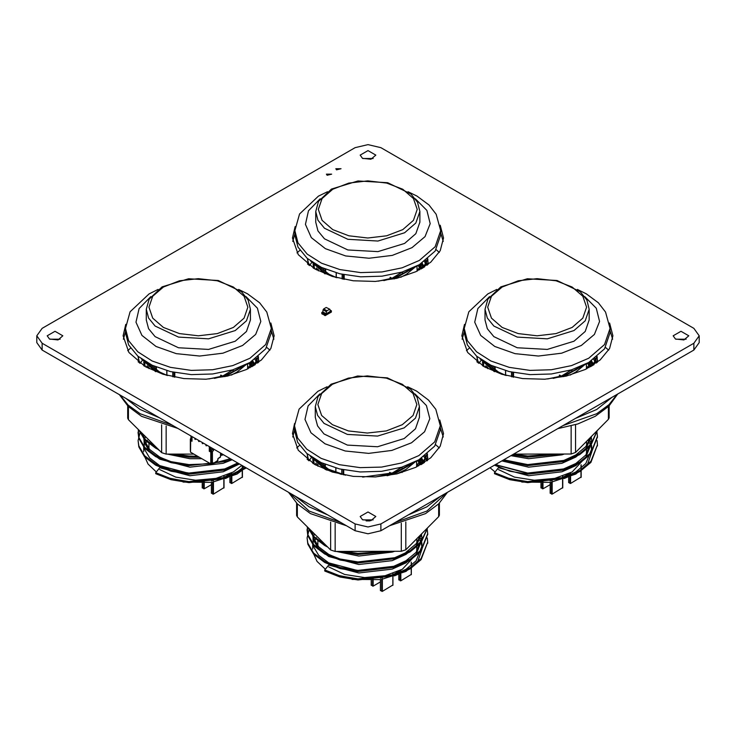 <?xml version="1.0" encoding="UTF-8"?>
<svg xmlns="http://www.w3.org/2000/svg" width="736" height="736" viewBox="0 0 736 736"><rect width="100%" height="100%" fill="white"/><g stroke="black" fill="none" stroke-linecap="round" stroke-linejoin="round"><path stroke-width="1.1" d="M380.889 147.669L693.864 328.366L699.2 335.8L693.864 343.243L380.889 523.94L368 527.022L355.111 523.94L42.136 343.243L36.8 335.8L42.136 328.366L355.111 147.669L368 144.587L380.889 147.669M699.2 335.8L699.2 342.59L693.864 350.023L380.889 530.72L368 533.802L355.111 530.72L42.136 350.023L36.8 342.59L36.8 335.8M373.152 158.498L362.848 158.498M362.48 158.295L370.99 159.27L375.811 155.112L368 150.595L360.189 155.112L362.48 158.295M336.527 169.832L341.044 168.756L335.754 168.756L336.527 169.832M686.118 339.195L675.823 339.195M675.455 338.992L683.965 339.968L688.786 335.8L680.975 331.292L673.164 335.8L675.455 338.992M443.274 241.408L440.671 232.962M294.869 233.965L292.726 241.408M295.136 226.596L292.496 238.013L298.246 254.693L314.612 268.842L332.405 276.46L353.271 280.766L375.397 281.4L396.897 278.291L415.895 271.713L430.781 262.237L440.257 250.672L443.504 238.013L440.192 225.244M612.646 339.195L610.043 330.749M464.241 331.752L462.098 339.195M464.508 324.383L461.868 335.8L467.618 352.489L483.984 366.629L501.777 374.247L522.643 378.552L544.778 379.187L566.269 376.078L585.276 369.5L600.153 360.024L609.629 348.459L612.876 335.8L609.564 323.03M327.17 175.232L331.688 174.156L326.398 174.156L327.17 175.232M60.177 339.195L49.882 339.195M49.505 338.992L58.015 339.968L62.836 335.8L55.025 331.292L47.214 335.8L49.505 338.992M273.902 339.195L271.29 330.749M125.488 331.752L123.354 339.195M125.755 324.383L123.124 335.8L128.864 352.489L145.24 366.629L163.033 374.247L183.899 378.552L206.025 379.187L227.516 376.078L246.523 369.5L261.409 360.024L270.876 348.459L274.132 335.8L270.82 323.03M443.274 436.982L440.266 427.745M294.474 430.468L292.726 436.982M294.547 423.494L292.496 433.587L298.246 450.276L314.612 464.416L332.405 472.034L353.271 476.348L375.397 476.974L396.897 473.864L415.895 467.286L430.781 457.81L440.257 446.246L443.504 433.587L439.723 419.971M373.152 519.892L362.848 519.892M362.48 519.68L370.99 520.665L375.811 516.497L368 511.989L360.189 516.497L362.48 519.68M322.81 311.898L323.113 309.736L326.425 311.65L326.122 313.858L330.354 311.411L329.894 309.313L326.186 307.436L329.894 309.313M329.498 309.35L326.968 310.813L323.656 308.899L326.186 307.436M326.425 311.65L326.968 310.813M323.113 309.736L323.656 308.899M324.061 314.53L322.791 314.382L322.8 313.067L321.788 312.524L322.8 313.113L322.8 314.3L321.972 313.904L322.8 314.3L321.788 313.711L321.788 312.478L322.8 311.898L326.122 313.812L325.1 314.392L324.088 313.812L324.098 315.137L324.226 313.499L322.791 313.058L324.098 313.812M324.916 315.606L324.088 315.045L324.99 315.569M322.828 314.401L322.828 313.085M330.344 311.365L331.366 310.785L331.366 312.018L325.1 315.624L324.088 315.045L324.088 313.858L325.1 314.438L324.272 313.499L321.788 312.478M325.1 314.392L326.122 313.812M331.366 310.785L330.151 310.233M330.354 311.365L325.1 314.438L325.1 315.624M191.158 436.062L190.937 437.276L191.029 436.135L191.765 436.558L191.158 436.062L190.937 437.276L191.7 437.764L191.894 436.485L191.673 437.699L190.937 436.301L191.894 436.485M191.995 439.42L190.707 438.886L191.811 439.521L191.443 438.886L191.995 438.463L191.443 438.886L191.903 438.619L191.167 438.196L191.903 438.619M190.707 438.463L191.811 439.521L190.707 438.886L191.443 439.309L190.707 438.463L191.167 438.196L190.707 438.463L191.443 438.886L190.707 438.463L191.259 437.506L191.995 438.463L191.167 438.196M213.541 448.978L213.541 450.368L212.437 449.724L210.965 450.579L212.437 449.724L213.541 450.368L213.541 448.978L213.541 450.368L212.437 449.724L212.437 448.344L212.437 449.724L210.965 450.579L211.149 448.776L210.082 447.35L210.082 448.325L210.174 447.194L210.827 447.773L210.082 447.35L210.11 448.39L210.827 448.758L210.082 448.325L210.827 448.758L211.048 447.543L210.082 447.35M210.588 450.368L209.852 449.935L210.965 450.579L209.852 449.935L210.404 448.555L210.404 449.3M210.588 449.935L211.149 448.776L211.149 449.512L210.404 449.089L211.057 449.678L209.852 449.512L211.057 449.678L210.404 448.555L209.852 449.935L210.588 449.935L209.852 449.512M205.896 444.572L206.448 445.85L205.896 444.572M202.216 442.446L202.768 443.725L202.216 442.446M198.536 440.321L199.088 441.591L198.536 440.321M194.856 438.196L195.408 439.466L194.856 438.196M210.763 450.46L209.3 451.269L210.781 452.125L210.781 463.864L190.523 452.171L190.523 440.432L190.523 452.171L210.781 463.864L211.517 463.441L212.437 463.965L217.957 460.359L212.437 463.965L212.437 451.738L213.541 450.368L212.437 451.738L211.517 451.205L210.781 452.125L210.781 463.864L211.517 463.441L211.517 451.205L212.437 451.738L212.437 463.965L217.589 460.994L217.957 458.657L220.092 457.424L217.957 458.657L217.957 460.359L217.957 458.657L220.092 457.424M210.404 450.257L210.404 450.901L209.3 451.269L209.3 446.54L209.3 451.269L210.781 452.125L210.781 463.864L190.523 452.171L190.523 440.432L191.995 441.278L190.523 440.432L191.259 439.512L190.339 438.987L190.339 451.214L190.339 438.987L190.707 438.527L190.339 438.987L191.259 439.512L190.523 440.432L191.995 441.278L191.995 436.549M220.533 453.017L220.533 456.743L220.533 453.017L220.533 456.743L217.957 458.657M190.523 451.324L190.707 438.527M191.259 437.837L190.808 438.398M378.304 281.198L395.149 277.536L416.972 265.981L417.091 271.133M419.318 264.693L402.132 272.044L381.984 276.212L360.622 276.819L339.866 273.81L321.522 267.462L307.151 258.308L298.006 247.149L294.869 234.931L294.869 230.681L298.006 242.898L307.151 254.058L321.522 263.212L339.866 269.56L360.622 272.559L381.984 271.961L402.132 267.794L419.318 260.434L435.114 246.781L440.671 230.681L440.671 234.931L435.114 251.031L419.318 264.693M404.588 243.432L377.927 251.657L347.843 249.946L324.466 238.878L317.934 230.902L315.698 222.171L315.698 211.545L317.934 220.276L324.466 228.243L347.843 239.32L377.927 241.031L404.588 232.806L415.877 223.045L419.842 211.545L419.842 222.171L415.877 233.68L404.588 243.432M318.292 265.843L329.102 274.252L336.858 277.73M383.842 280.637L392.592 278.364L406.428 272.127L411.387 268.649M315.744 264.408L324.889 273.801M400.789 277.279L406.428 274.252L415.858 266.561M313.14 262.798L314.769 268.934M313.113 264.472L313.757 268.336M314.346 263.571L314.024 264.445M313.775 265.236L313.637 265.751M313.398 266.818L313.214 268.005M315.1 264.031L314.612 265.061M314.3 265.806L313.941 266.818M316.535 267.959L315.634 269.413M317.492 268.778L316.627 269.956M417.514 270.922L421.489 263.378M419.621 269.827L422.114 262.982M422.271 268.318L422.234 262.899M422.436 268.226L422.446 265.751M422.409 266.809L421.986 263.626M421.654 268.686L421.029 266.818M420.587 265.751L419.906 264.344M421.056 269.026L420.587 267.886M420.081 266.818L418.996 264.868M418.177 270.011L417.229 268.723M318.412 270.885L318.302 269.44L318.302 270.83M402.445 274.353L402.445 271.952L392.003 278.337L390.163 277.27L390.163 279.1M424.571 266.883L422.326 263.598M427.358 264.96L425.702 260.48M307.823 262.559L307.574 264.15M427.938 264.528L427.837 258.778M308.412 264.785L307.473 258.584L308.945 265.181M423.255 267.729L427.34 259.192M312.036 262.062L325.119 272.835L335.901 277.472M424.111 267.186L422.418 264.785M427.11 265.135L425.316 260.765M428.039 264.454L427.671 258.916L424.451 266.966M310.647 261.078L325.082 273.884M394.202 278.898L419.814 264.399M420.863 268.53L420.486 268.116M419.787 267.398L417.809 265.53M439.272 252.411L436.071 249.633M299.902 250.304L297.022 252.88M427.018 265.199L424.258 261.528M311.319 263.019L309.525 265.595M422.317 267.968L421.047 266.763M241.896 465.354L233.367 471.96L216.034 478.446L195.629 480.277L175.702 477.14L159.73 469.577M247.59 363.768L247.71 368.92M249.936 362.48L232.76 369.831L212.612 373.998L191.25 374.606L170.494 371.597L152.14 365.249L137.779 356.095L128.634 344.936L125.488 332.718L125.488 328.468L128.634 340.685L137.779 351.845L152.14 360.999L170.494 367.347L191.25 370.346L212.612 369.748L232.76 365.58L249.936 358.23L265.742 344.568L271.29 328.468L271.29 332.718L265.742 348.818L249.936 362.48M235.216 341.219L208.555 349.444L178.462 347.732L155.094 336.665L148.562 328.688L146.317 319.958L146.317 309.332L148.562 318.062L155.094 326.03L178.462 337.106L208.555 338.818L235.216 330.593L246.496 320.832L250.461 309.332L250.461 319.958L246.496 331.467L235.216 341.219M148.92 363.63L159.73 372.039L167.486 375.516M214.47 378.424L223.21 376.151L237.056 369.914L242.015 366.436M146.363 362.195L155.517 371.588M231.408 375.075L237.056 372.039L246.486 364.348M143.768 360.585L145.397 366.721M143.741 362.259L144.385 366.123M144.974 361.358L144.652 362.232M144.403 363.023L144.256 363.538M144.026 364.605L143.833 365.792M145.719 361.818L145.231 362.848M144.928 363.593L144.569 364.605M147.163 365.755L146.252 367.2M148.111 366.565L147.255 367.752M148.249 439.355L153.3 444.351M174.248 454.13L189.842 456.578L198.472 456.762M150.107 443.587L159.675 450.671M167.422 454.149L189.842 458.703L201.894 458.73M220.533 455.612L223.477 454.719M143.713 435.813L144.385 440.542L149.675 449.512L159.73 457.074L168.728 460.984M224.498 460.754L230.129 458.565M143.713 437.708L144.385 442.667L149.675 451.637L159.73 459.2L189.842 467.213L223.21 463.303L232.171 459.742M145.406 436.88L144.256 440.073M144.026 441.131L144.385 449.052L149.675 458.013L159.73 465.584L189.842 473.588L223.21 469.688L237.802 462.99M156.336 471.932L148.01 464.02L144.017 455.06M144.118 447.957L144.357 446.945M145.572 443.615L147.412 440.349M246.339 467.921L225.777 478.428L188.959 482.65L171.01 479.706L155.747 473.726L155.747 472.668L159.73 467.71L189.842 475.714L223.21 471.813L239.513 463.974M248.142 368.708L252.108 361.164M250.24 367.614L252.742 360.769M252.899 366.105L252.862 360.686M253.064 366.013L253.064 363.538M253.037 364.605L252.614 361.413M252.282 366.473L251.657 364.605M251.215 363.547L250.534 362.13M251.684 366.813L251.215 365.672M250.709 364.605L249.624 362.664M248.805 367.798L247.857 366.51M168.728 477.995L189.842 482.089L223.21 478.188L237.056 471.96L244.131 466.652M245.723 467.562L237.056 474.085L211.977 482.338L183.117 482.071M149.04 368.672L148.93 367.227M233.064 372.14L233.064 369.739L222.631 376.124L220.791 375.056L220.791 376.887M155.747 472.668L171.01 478.639L188.959 481.583L225.777 477.37L245.557 467.47M140.346 431.517L138.083 440.597L138.819 445.841L144.652 455.777L155.747 464.158L171.01 470.138L188.959 473.082L225.777 468.869L238.593 463.45M138.267 429.456L138.819 437.331L144.652 447.267L155.747 455.658L171.01 461.638L188.959 464.582L210.652 463.79M210.993 463.735L211.821 463.616M213.532 463.33L230.414 458.721M139.408 430.588L145.415 439.567L156.575 447.598M175.122 454.13L188.959 456.072L197.69 456.311M255.199 364.67L252.954 361.385M257.986 362.747L256.33 358.266M138.451 360.346L138.202 361.937M258.557 362.314L258.456 356.564M139.04 362.572L138.101 356.371L139.573 362.968M253.874 365.516L257.959 356.978M142.664 359.849L155.747 370.622L166.529 375.259M208.932 378.985L225.777 375.323L247.627 363.75M138.083 440.597L138.819 446.899L144.652 456.835L155.747 465.226L171.01 471.206L188.959 474.14L225.777 469.927L239.531 463.984M138.083 432.63L138.819 438.398L144.652 448.334L155.747 456.725L171.01 462.696L188.959 465.64L225.777 461.426L231.509 459.356M138.865 430.054L144.716 439.898L155.747 448.215L158.737 449.742M170.798 454.14L188.959 457.139L199.456 457.323M220.533 454.406L222.024 454.02M254.73 364.973L253.046 362.572M257.738 362.922L255.935 358.552M258.658 362.241L258.299 356.702M255.07 364.752L258.272 356.721M141.275 358.864L155.71 371.671M224.83 376.685L250.433 362.186M229.871 473.984L223.992 477.379M242.273 477.094L231.831 483.478L229.991 482.411M223.864 487.729L213.422 494.104L211.582 493.037M211.453 484.61L204.222 488.787L202.382 487.729M222.263 454.02L220.533 454.029M193.844 454.084L166.198 454.149L161.681 452.658L128.386 419.658L127.678 418.149L127.678 405.941M251.491 366.316L251.105 365.902M250.415 365.185L248.437 363.317M269.9 350.198L266.699 347.42M130.53 348.091L127.65 350.667M125.589 398.204L140.107 409.492L159.657 417.873M257.646 362.995L254.886 359.315M141.947 360.806L140.153 363.382M252.945 365.755L251.675 364.559M416.834 545.045L416.631 551.687M415.849 554.751L402.344 569.268L385.011 575.754L364.605 577.585L344.678 574.448L328.707 566.895M416.567 461.086L416.631 466.652M418.913 459.788L401.727 467.148L381.588 471.307L360.217 471.914L339.471 468.915L321.117 462.558L306.756 453.413L297.602 442.244L294.464 430.026L294.464 425.776L297.602 437.994L306.756 449.162L321.117 458.307L339.471 464.655L360.217 467.664L381.588 467.056L401.727 462.898L418.913 455.538L434.718 441.885L440.266 425.776L440.266 430.026L434.718 446.136L418.913 459.788M404.184 438.527L377.522 446.761L347.438 445.05L324.07 433.973L317.538 425.997L315.293 417.275L315.293 406.64L317.538 415.371L324.07 423.347L347.438 434.415L377.522 436.126L404.184 427.901L415.472 418.149L419.437 406.64L419.437 417.275L415.472 428.775L404.184 438.527M317.888 460.938L328.707 469.356L340.906 474.278M375.82 476.946L392.187 473.46L406.024 467.231L410.992 463.744M315.339 459.512L325.671 469.688M397.081 473.818L406.024 469.356L415.454 461.656M312.745 457.902L314.53 464.37M312.708 459.577L313.444 463.726M313.95 458.666L313.628 459.54M313.38 460.331L313.232 460.846M312.993 461.914L312.782 463.321M314.695 459.126L314.208 460.156M313.904 460.902L313.545 461.914M313.232 462.972L313.104 463.514M316.14 463.064L315.118 464.71M317.087 463.873L316.094 465.244M317.225 536.664L322.267 541.659M343.224 551.439L358.809 553.895L387.476 551.338M314.097 533.563L328.642 547.98M336.389 551.457L358.809 556.02L392.187 552.11L394.514 551.328M312.69 533.122L313.361 537.85L318.651 546.82L328.707 554.392L337.704 558.302M312.69 535.017L313.361 539.985L318.651 548.946L328.707 556.517L358.809 564.521L392.187 560.62L406.024 554.392L416.079 545.974L421.875 533.591M314.373 534.198L313.232 537.381M312.993 538.439L313.361 546.36L318.651 555.33L328.707 562.893L358.809 570.897L392.187 566.996L406.024 560.768L416.079 552.35L422.041 537.381L422.041 539.506L416.079 554.475L406.024 562.893L392.187 569.121L358.809 573.022L328.707 565.018L324.723 569.977L339.986 575.957L357.935 578.892L394.744 574.678L410.016 567.852L421.102 558.615L427.68 542.165L427.257 537.915M325.303 569.241L316.986 561.338L312.993 552.368M313.085 545.275L313.334 544.254M314.539 540.923L316.388 537.666M416.245 467.121L421.084 458.482M418.637 465.925L421.71 458.077M421.756 464.195L421.838 458.004M422.013 464.048L422.041 460.846M422.013 461.914L421.581 458.721M421.415 464.398L420.624 461.914M420.192 460.856L419.511 459.439M420.872 464.71L420.192 462.981M419.686 461.914L418.6 459.972M417.781 465.106L416.834 463.818M406.024 552.258L416.079 543.849L421.342 534.124M422.013 538.439L421.581 535.256M337.704 575.304L358.809 579.398L392.187 575.497L406.024 569.268L416.079 560.85L422.041 545.882L421.783 542.69M421.581 541.632L420.624 538.448M420.192 537.381L419.511 535.974M418.14 537.354L419.29 539.194M419.851 540.233L421.139 543.352M421.434 544.392L421.976 547.51M422.041 545.882L422.041 549.074L417.882 561.154L406.024 571.394L380.954 579.646L352.084 579.379M318.053 466.284L317.906 464.536L317.897 466.201M402.04 469.448L402.04 467.056L391.607 473.432L389.758 472.365L389.758 474.196M427.68 542.165L421.102 559.673L410.016 568.91L394.744 575.745L357.935 579.959L339.986 577.015L324.723 571.035L324.723 569.977M309.322 528.825L307.05 537.906L307.795 543.15L313.628 553.086L324.723 561.476L339.986 567.447L357.935 570.391L394.744 566.177L410.016 559.342L421.102 550.105L427.68 533.655L427.036 528.384M307.243 526.764L307.795 534.64L313.628 544.576L324.723 552.966L339.986 558.946L357.935 561.89L394.744 557.667L410.016 550.841L421.102 541.604L427.506 527.905M308.384 527.896L314.392 536.875L325.551 544.916M344.089 551.439L357.935 553.389L386.593 551.347M424.488 462.521L421.921 458.703M427.119 460.708L425.298 455.575M307.427 457.663L307.16 459.402M427.423 460.488L427.432 453.873M307.068 453.68L308.66 460.543M421.875 464.131L426.935 454.287M311.632 457.157L324.723 467.93L345.46 475.198M362.673 477.075L394.744 472.641L416.604 461.067M427.68 543.223L427.671 542.69M307.05 537.906L307.795 544.208L313.628 554.144L324.723 562.534L339.986 568.514L357.935 571.458L394.744 567.235L410.016 560.409L421.102 551.172L427.671 534.189M307.059 529.938L307.795 535.707L313.628 545.643L324.723 554.033L339.986 560.013L357.935 562.948L394.744 558.734L410.016 551.908L421.102 542.671L427.625 527.786M307.841 527.362L313.692 537.216L324.723 545.532L327.713 547.05M339.774 551.448L357.935 554.447L391 551.328M424.037 462.806L422.022 459.88M426.889 460.874L424.911 455.86M427.57 460.377L427.276 454.011M307.05 453.67L308.09 460.12M423.264 463.294L427.239 454.038M310.242 456.182L324.723 468.998L327.134 470.249M387.09 475.769L394.744 473.699L419.41 459.494M398.838 571.292L392.96 574.687M411.249 574.411L400.807 580.787L398.967 579.72M392.84 585.037L382.398 591.413L380.558 590.355M380.429 581.918L373.189 586.095L371.349 585.037M439.346 503.249L439.346 515.163L438.656 516.654L405.812 549.792L401.313 551.31L335.174 551.457L330.648 549.967L297.362 516.976L296.654 515.458L296.654 503.249M420.458 463.625L420.081 463.211M419.382 462.493L417.413 460.635M439.309 447.92L435.675 444.737M299.506 445.4L296.691 447.911M295.081 496.055L309.083 506.8L327.695 514.896M366.178 520.886L369.822 520.886M408.305 514.887L426.908 506.8L440.91 496.064M426.944 460.828L423.862 456.624M310.914 458.114L309.046 460.828M422.565 463.717L422.041 463.183M421.921 463.064L420.652 461.868M586.61 447.736L586.399 454.379M585.617 457.442L572.12 471.96L554.788 478.446L534.382 480.277L514.455 477.14L498.474 469.577M547.676 378.985L564.521 375.323L586.344 363.768L586.463 368.92M588.69 362.48L571.504 369.831L551.365 373.998L529.994 374.606L509.238 371.597L490.894 365.249L476.523 356.095L467.378 344.936L464.241 332.718L464.241 328.468L467.378 340.685L476.523 351.845L490.894 360.999L509.238 367.347L529.994 370.346L551.365 369.748L571.504 365.58L588.69 358.23L604.495 344.568L610.043 328.468L610.043 332.718L604.495 348.818L588.69 362.48M573.96 341.219L547.299 349.444L517.215 347.732L493.847 336.665L487.315 328.688L485.07 319.958L485.07 309.332L487.315 318.062L493.847 326.03L517.215 337.106L547.299 338.818L573.96 330.593L585.249 320.832L589.214 309.332L589.214 319.958L585.249 331.467L573.96 341.219M487.664 363.63L498.474 372.039L506.23 375.516M553.214 378.424L561.964 376.151L575.8 369.914L580.759 366.436M485.116 362.195L494.261 371.588M570.161 375.075L575.8 372.039L585.23 364.348M482.512 360.585L484.141 366.721M482.485 362.259L483.138 366.123M483.718 361.358L483.396 362.232M483.147 363.023L483.009 363.538M482.77 364.605L482.586 365.792M484.472 361.818L483.984 362.848M483.681 363.593L483.313 364.605M485.907 365.755L485.006 367.2M486.864 366.565L485.999 367.752M513.378 454.232L528.586 456.578L557.253 454.029M510.867 455.676L528.586 458.703L561.964 454.802L564.291 454.011M503.958 459.669L507.472 460.984M563.252 460.754L575.8 454.949L585.856 446.54L591.118 436.816M501.851 460.883L528.586 467.213L561.964 463.303L575.8 457.074L585.856 448.666L591.643 436.282M496.101 464.204L498.474 465.584L528.586 473.588L561.964 469.688L575.8 463.45L585.856 455.041L591.818 440.073L591.818 442.198L585.856 457.166L575.8 465.584L561.964 471.813L528.586 475.714L498.474 467.71L494.491 472.668L509.763 478.639L527.703 481.583L564.521 477.37L579.784 470.543L590.879 461.297L597.448 444.848L597.034 440.597M495.08 471.932L489.983 467.737M586.886 368.708L590.861 361.164M588.993 367.614L591.486 360.769M591.652 366.105L591.606 360.686M591.808 366.013L591.818 363.538M591.79 364.605L591.358 361.413M591.026 366.473L590.401 364.605M589.959 363.547L589.278 362.13M590.438 366.813L589.959 365.672M589.462 364.605L588.368 362.664M587.558 367.798L586.61 366.51M591.79 441.131L591.358 437.948M507.472 477.995L528.586 482.089L561.964 478.188L575.8 471.96L585.856 463.542L591.818 448.574L591.56 445.381M591.358 444.323L590.401 441.131M589.959 440.073L589.278 438.665M587.908 440.045L589.067 441.885M589.628 442.925L590.907 446.044M591.21 447.083L591.753 450.202M591.818 448.574L591.818 451.766L587.65 463.846L575.8 474.085L550.721 482.338L521.861 482.071M487.784 368.672L487.683 367.227L487.674 368.616M571.817 372.14L571.817 369.739L561.375 376.124L559.535 375.056L559.535 376.887M597.448 444.848L590.879 462.364L579.784 471.601L564.521 478.428L527.703 482.65L509.763 479.706L494.491 473.726L494.491 472.668M495.365 464.628L527.703 473.082L564.521 468.869L579.784 462.033L590.879 452.796L597.448 436.347L596.804 431.066M503.774 459.77L527.703 464.582L564.521 460.359L579.784 453.532L590.879 444.296L597.282 430.597M513.866 454.13L527.703 456.072L556.37 454.029M593.952 364.67L591.698 361.385M596.73 362.747L595.074 358.266M477.204 360.346L476.946 361.937M597.31 362.314L597.209 356.564M477.784 362.572L476.845 356.371L478.317 362.968M592.627 365.516L596.712 356.978M481.408 359.849L494.491 370.622L505.282 375.259M597.448 445.915L597.448 445.381M494.408 465.18L509.763 471.206L527.703 474.14L564.521 469.927L579.784 463.1L590.879 453.864L597.448 436.88M502.642 460.423L527.703 465.64L564.521 461.426L579.784 454.6L590.879 445.354L597.393 430.477M512.311 454.839L527.703 457.139L560.768 454.02M593.483 364.973L591.79 362.572M596.482 362.922L594.688 358.552M597.411 362.241L597.052 356.702M593.823 364.752L597.016 356.721M480.019 358.864L494.454 371.671M563.574 376.685L589.186 362.186M568.615 473.984L562.736 477.379M581.017 477.094L570.584 483.478L568.744 482.411M562.608 487.729L552.175 494.104L550.335 493.037M550.206 484.61L542.966 488.787L541.126 487.729M609.114 405.941L609.114 417.846L608.433 419.345L575.589 452.484L571.09 454.002L513.544 454.13M590.235 366.316L589.858 365.902M589.159 365.185L587.19 363.317M608.644 350.198L605.443 347.42M469.283 348.091L466.394 350.667M575.478 418.379L596.684 409.492L612.067 397.247M596.39 362.995L593.63 359.315M480.691 360.806L478.906 363.382M591.689 365.755L590.419 364.559M191.259 438.03L191.259 437.506M190.937 437.276L191.903 437.672M211.048 447.543L210.303 447.12M210.082 448.325L210.827 448.758L210.827 447.773M206.448 444.894L206.448 445.85L205.896 445.528L206.448 445.85L206.448 444.894M202.768 442.768L202.768 443.725L202.216 443.403L202.768 443.725L202.768 442.768M199.088 440.634L199.088 441.591L198.536 441.278L199.088 441.591L199.088 440.634M195.408 438.509L195.408 439.466L194.856 439.153L195.408 439.466L195.408 438.509M210.781 463.864L211.517 463.441L212.437 463.965L212.437 451.738L213.541 450.368M220.533 456.743L220.165 457.378L220.533 456.743M210.404 450.901L209.3 451.269L210.781 452.125L211.517 451.205L212.437 451.738M212.437 463.965L211.517 463.441L211.517 451.205L210.781 452.125M211.517 463.441L211.517 451.205M190.523 440.432L191.259 439.512L190.339 438.987M212.437 449.724L212.437 448.344M209.3 451.269L209.3 446.54M693.864 350.023L693.864 343.243M380.889 530.72L380.889 523.94M355.111 530.72L355.111 523.94M42.136 350.023L42.136 343.243M190.937 436.301L191.673 436.724M191.029 436.135L191.765 436.558M210.919 447.617L210.174 447.194M211.057 449.678L210.312 449.245M211.149 449.512L210.404 449.089M415.371 198.803L426.834 210.413L430.201 223.634L425.003 236.652L411.948 247.682L392.26 255.364L369.03 258.244L345.616 255.907L325.404 248.694L311.319 237.645L305.394 224.36L308.494 210.754L320.16 198.803M402.748 229.614L386.694 235.805L367.77 237.976L348.836 235.805L332.782 229.614L322.064 220.349L318.302 209.42L322.064 198.49L332.782 189.226L348.836 183.034L367.77 180.854L386.694 183.034L402.748 189.226L413.466 198.49L417.238 209.42L413.466 220.349L402.748 229.614M344.135 279.376L344.135 274.749M343.528 279.257L343.528 274.62M342.295 278.999L342.295 274.362M336.168 277.472L336.168 272.854M325.726 272.237L325.726 269.312M325.119 271.832L325.119 269.063M245.999 296.59L257.462 308.2L260.829 321.42L255.631 334.438L242.576 345.469L222.888 353.151L199.658 356.031L176.235 353.694L156.032 346.481L141.947 335.432L136.022 322.147L139.113 308.54L150.788 296.59M233.367 327.4L217.322 333.592L198.389 335.763L179.464 333.592L163.41 327.4L152.692 318.136L148.92 307.206L152.692 296.277L163.41 287.012L179.464 280.821L198.389 278.65L217.322 280.821L233.367 287.012L244.094 296.277L247.857 307.206L244.094 318.136L233.367 327.4M242.273 477.452L242.273 470.598M242.273 468.271L242.273 465.575M231.831 483.478L231.831 476.735M231.831 474.784L231.831 472.806M231.224 483.478L231.224 477.002M231.224 475.07L231.224 473.128M229.991 482.761L229.991 477.526M229.991 475.631L229.991 473.736M211.582 493.396L211.582 482.393M211.582 481.004L211.582 479.292M223.864 488.078L223.864 479.697M223.864 477.977L223.864 476.247M213.422 494.104L213.422 482.117M213.422 480.672L213.422 478.97M212.814 494.104L212.814 482.209M212.814 480.783L212.814 479.081M204.222 488.787L204.222 483.147M204.222 481.942L204.222 480.12M203.614 488.787L203.614 483.184M203.614 481.997L203.614 480.166M202.382 488.078L202.382 483.248M202.382 482.089L202.382 480.231M174.763 377.163L174.763 372.536M174.156 377.044L174.156 372.407M172.923 376.786L172.923 372.149M166.787 375.259L166.787 370.64M156.354 370.024L156.354 367.098M155.747 369.619L155.747 366.85M166.198 454.149L166.198 426.034M161.681 452.658L161.681 424.782M128.386 419.658L128.386 406.64M120.005 394.984L128.165 405.039L140.107 413.742L172.61 425.353M414.975 393.907L426.438 405.508L429.806 418.729L424.598 431.747L411.553 442.778L391.865 450.46L368.626 453.339L345.212 451.002L324.999 443.79L310.914 432.74L304.998 419.456L308.09 405.858L319.755 393.907M402.344 424.709L386.299 430.9L367.365 433.081L348.432 430.9L332.387 424.709L321.66 415.444L317.897 404.515L321.66 393.585L332.387 384.321L348.432 378.129L367.365 375.958L386.299 378.129L402.344 384.321L413.071 393.585L416.834 404.515L413.071 415.444L402.344 424.709M402.04 472.503L402.04 471.574M411.249 574.761L411.249 567.907M411.249 565.579L411.249 562.258M400.807 580.787L400.807 574.043M400.807 572.093L400.807 570.115M400.2 580.787L400.2 574.31M400.2 572.378L400.2 570.437M398.967 580.069L398.967 574.834M398.967 572.939L398.967 571.044M380.558 590.704L380.558 579.71M380.558 578.312L380.558 576.601M392.84 585.387L392.84 577.006M392.84 575.285L392.84 573.556M382.398 591.413L382.398 579.425M382.398 577.981L382.398 576.279M381.791 591.413L381.791 579.517M381.791 578.091L381.791 576.389M373.189 586.095L373.189 580.456M373.189 579.25L373.189 577.438M372.582 586.095L372.582 580.492M372.582 579.306L372.582 577.475M371.349 585.387L371.349 580.557M371.349 579.398L371.349 577.539M343.74 474.83L343.74 469.844M343.132 474.692L343.132 469.724M341.9 474.407L341.9 469.467M335.763 472.567L335.763 467.958M325.33 467.342L325.33 464.416M324.723 466.928L324.723 464.158M438.656 516.654L438.656 503.93M405.812 549.792L405.812 521.953M401.313 551.31L401.313 523.222M335.174 551.457L335.174 523.342M330.648 549.967L330.648 522.1M297.362 516.976L297.362 503.948M289.193 492.66L309.083 511.06L340.943 522.542M395.057 522.532L426.908 511.06L446.798 492.669M584.743 296.59L596.215 308.2L599.573 321.42L594.375 334.438L581.32 345.469L561.632 353.151L538.402 356.031L514.988 353.694L494.776 346.481L480.691 335.432L474.766 322.147L477.866 308.54L489.532 296.59M572.12 327.4L556.066 333.592L537.142 335.763L518.208 333.592L502.164 327.4L491.436 318.136L487.674 307.206L491.436 296.277L502.164 287.012L518.208 280.821L537.142 278.65L556.066 280.821L572.12 287.012L582.838 296.277L586.61 307.206L582.838 318.136L572.12 327.4M581.017 477.452L581.017 470.598M581.017 468.271L581.017 464.95M570.584 483.478L570.584 476.735M570.584 474.784L570.584 472.806M569.977 483.478L569.977 477.002M569.977 475.07L569.977 473.128M568.744 482.761L568.744 477.526M568.744 475.631L568.744 473.736M550.335 493.396L550.335 482.393M550.335 481.004L550.335 479.292M562.608 488.078L562.608 479.697M562.608 477.977L562.608 476.247M552.175 494.104L552.175 482.117M552.175 480.672L552.175 478.97M551.568 494.104L551.568 482.209M551.568 480.783L551.568 479.081M542.966 488.787L542.966 483.147M542.966 481.942L542.966 480.12M542.358 488.787L542.358 483.184M542.358 481.997L542.358 480.166M541.126 488.078L541.126 483.248M541.126 482.089L541.126 480.231M513.507 377.163L513.507 372.536M512.9 377.044L512.9 372.407M511.667 376.786L511.667 372.149M505.54 375.259L505.54 370.64M495.098 370.024L495.098 367.098M494.491 369.619L494.491 366.85M608.433 419.345L608.433 406.612M575.589 452.484L575.589 424.644M571.09 454.002L571.09 425.905M563.003 425.574L596.684 413.742L608.948 404.736L617.173 394.303M190.964 437.331L191.7 437.764M210.846 448.813L210.11 448.39M417.238 268.944L417.238 271.069M327.474 191.691L318.375 196.144L299.506 213.992L294.869 230.681M419.842 211.545L417.514 202.234L410.881 193.954L387.697 182.721L357.981 180.927L331.485 189.097L318.486 201.379L315.698 211.545M408.057 191.691L416.926 196.015L428.959 204.985L436.163 214.231L440.671 230.681M428.076 262.034L428.076 263.092M390.034 279.128L390.034 277.444M402.564 274.289L402.564 272.127M342.166 278.981L342.166 274.335M336.288 277.518L336.288 272.89M323.757 270.866L323.757 268.484M247.857 366.73L247.857 368.856M158.102 289.478L149.003 293.931L130.134 311.779L125.488 328.468M250.461 309.332L248.133 300.021L241.509 291.741L218.325 280.508L188.609 278.714L162.113 286.884L149.114 299.166L146.317 309.332M143.713 446.209L143.713 451.766M238.685 289.478L247.554 293.802L259.578 302.772L266.791 312.018L271.29 328.468M138.083 432.096L138.083 433.154M258.704 359.821L258.704 360.879M148.92 367.218L148.92 368.616M148.92 442.29L148.92 448.666M148.92 451.196L148.92 451.766M220.662 376.915L220.662 375.231M233.192 372.076L233.192 369.914M242.402 477.268L242.402 470.497M242.402 468.16L242.402 465.649M229.871 482.586L229.871 477.572M229.871 475.686L229.871 473.8M211.453 493.212L211.453 482.411M211.453 481.022L211.453 479.311M223.992 487.904L223.992 479.66M223.992 477.931L223.992 476.201M202.253 487.904L202.253 483.248M202.253 481.648L202.253 480.24M172.794 376.768L172.794 372.122M166.916 375.305L166.916 370.677M154.385 368.653L154.385 366.27M177.928 428.426L141.542 416.328L128.202 406.465L119.333 394.597M416.834 464.039L416.834 466.385M416.834 538.669L416.834 542.92M327.069 386.796L317.97 391.248L299.101 409.096L294.464 425.776M419.437 406.64L417.11 397.339L410.486 389.05L387.292 377.816L357.586 376.022L331.08 384.192L318.081 396.483L315.293 406.64M312.69 543.518L312.69 549.074M407.661 386.796L416.53 391.11L428.554 400.08L435.767 409.326L440.266 425.776M427.68 533.655L427.68 534.722M307.05 529.405L307.05 530.472M427.68 457.13L427.68 458.188M317.897 539.598L317.897 545.983M317.897 548.504L317.897 549.074M389.638 474.232L389.638 472.54M402.169 472.466L402.169 471.509M402.169 469.384L402.169 467.231M411.369 574.586L411.369 567.806M411.369 565.478L411.369 562.12M398.838 579.894L398.838 574.88M398.838 572.994L398.838 571.108M380.429 590.53L380.429 579.729M380.429 578.33L380.429 576.619M392.96 585.212L392.96 576.969M392.96 575.248L392.96 573.51M371.229 585.212L371.229 580.557M371.229 578.956L371.229 577.548M341.771 474.37L341.771 469.439M335.892 472.613L335.892 467.986M323.362 465.971L323.362 463.579M447.506 492.255L438.665 503.921L425.491 513.636L389.684 525.642M346.325 525.642L310.5 513.636L297.326 503.921L288.484 492.255M586.61 366.73L586.61 368.856M586.61 441.361L586.61 445.611M496.846 289.478L487.747 293.931L468.878 311.779L464.241 328.468M589.214 309.332L586.886 300.021L580.253 291.741L557.069 280.508L527.362 278.714L500.857 286.884L487.858 299.166L485.07 309.332M577.429 289.478L586.298 293.802L598.331 302.772L605.535 312.018L610.043 328.468M597.448 436.347L597.448 437.414M597.448 359.821L597.448 360.879M559.406 376.915L559.406 375.231M571.946 372.076L571.946 369.914M581.146 477.268L581.146 470.497M581.146 468.16L581.146 464.812M568.615 482.586L568.615 477.572M568.615 475.686L568.615 473.8M550.206 493.212L550.206 482.411M550.206 481.022L550.206 479.311M562.736 487.904L562.736 479.66M562.736 477.931L562.736 476.201M540.997 487.904L540.997 483.248M540.997 481.648L540.997 480.24M511.548 376.768L511.548 372.122M505.669 375.305L505.669 370.677M493.129 368.653L493.129 366.27M617.771 393.953L608.865 406.198L595.24 416.337L577.843 423.936L557.787 428.591"/></g></svg>

